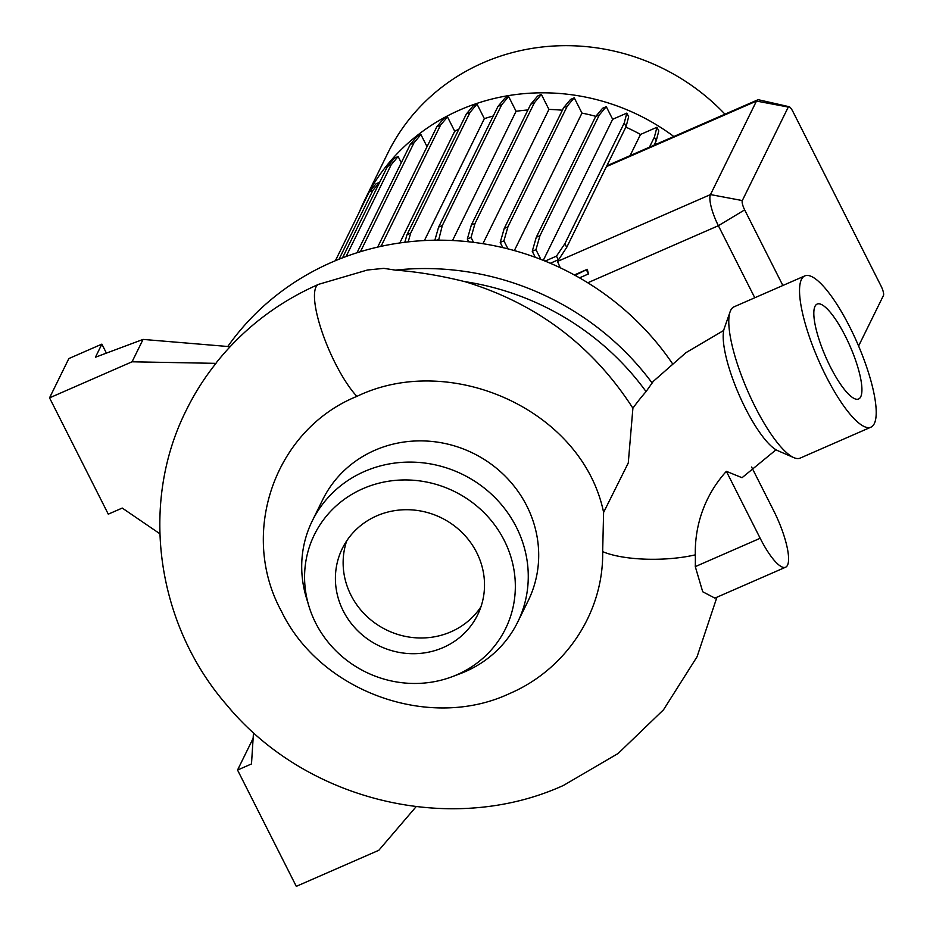 <?xml version="1.0" encoding="UTF-8"?>
<svg xmlns="http://www.w3.org/2000/svg" width="933" height="933" viewBox="0 0 933 933"><rect width="100%" height="100%" fill="white"/><g stroke="black" fill="none" stroke-linecap="round" stroke-linejoin="round"><path stroke-width="1.4" d="M603.604 512.404C582.472 409.879 450.301 351.251 356.954 396.35L356.814 396.408C274.827 429.693 238.591 533.128 281.498 611.395C320.042 691.54 429.098 731.192 509.15 693.744L509.278 693.685C565.993 669.579 603.733 612.211 602.66 551.625L603.604 512.404L628.271 462.966L632.901 408.199A243.863 230.299 26.2 0 1 646.068 391.603L653.287 381.352L686.012 352.627L723.705 330.457M776.046 449.788L742.038 477.708L726.364 471.328A133.827 126.375 -153.8 0 0 695.318 554.843A263.946 249.263 26.2 0 1 695.283 566.623L702.712 591.755L714.876 598.111L785.598 567.217A46.603 11.977 66.4 0 0 773.702 510.759L751.613 467.048M724.964 114.176A209.027 197.399 -153.8 0 0 483.119 62.779A209.027 197.399 -153.8 0 0 387.79 153.14L364.605 200.28A209.027 197.399 -153.8 0 0 359.298 212.094M673.836 136.521A209.027 197.399 -153.8 0 0 459.934 109.931A209.027 197.399 -153.8 0 0 364.605 200.28M672.273 363.357A270.267 255.234 -153.8 0 0 331.658 262.301A270.267 255.234 -153.8 0 0 227.78 346.493M632.901 408.199C592.513 345.548 536.475 303.353 464.762 281.626C440.481 275.597 417.354 271.76 395.405 270.127L383.813 268.354L367.45 270.01L318.643 284.32A65.1 16.724 -113.6 0 0 322.118 332.09A65.1 16.724 -113.6 0 0 356.896 396.373M452.12 676.717L460.307 673.638A114.502 108.135 -153.8 0 0 465.509 671.515A114.502 108.135 -153.8 0 0 517.733 622.019L528.16 600.805A114.502 108.135 -153.8 0 0 504.415 475.398A114.502 108.135 -153.8 0 0 374.891 450.254A114.502 108.135 -153.8 0 0 322.678 499.75L312.24 520.964A114.502 108.135 -153.8 0 0 306.421 597.948L308.963 606.322A106.514 100.589 -153.8 0 0 452.12 676.717A106.514 100.589 -153.8 0 0 456.96 674.757A106.514 100.589 -153.8 0 0 504.275 540.487A106.514 100.589 -153.8 0 0 362.96 488.659A106.514 100.589 -153.8 0 0 308.963 606.322M517.733 622.019A114.502 108.135 -153.8 0 0 493.977 496.613A114.502 108.135 -153.8 0 0 364.453 471.468A114.502 108.135 -153.8 0 0 312.24 520.964M376.71 515.879A75.351 71.165 -153.8 0 0 342.341 548.452A75.351 71.165 -153.8 0 0 357.969 630.988A75.351 71.165 -153.8 0 0 443.21 647.537A75.351 71.165 -153.8 0 0 477.579 614.964A75.351 71.165 -153.8 0 0 461.952 532.428A75.351 71.165 -153.8 0 0 376.71 515.879M346.714 540.848A75.351 71.165 -153.8 0 0 369.095 618.416A75.351 71.165 -153.8 0 0 450.942 631.816A75.351 71.165 -153.8 0 0 480.927 606.847M804.817 275.9L734.084 306.805A82.547 21.214 66.4 0 0 730.096 311.797A82.547 21.214 66.4 0 0 755.147 406.811A82.547 21.214 66.4 0 0 793.82 457.625A82.547 21.214 66.4 0 0 800.187 458.091L870.921 427.174A82.547 21.214 66.4 0 0 849.858 327.18A82.547 21.214 66.4 0 0 804.817 275.9A82.547 21.214 66.4 0 0 825.892 375.894A82.547 21.214 66.4 0 0 870.921 427.174M845.391 336.253A51.793 13.307 66.4 0 0 817.133 304.076A51.793 13.307 66.4 0 0 830.358 366.821A51.793 13.307 66.4 0 0 858.605 398.997A51.793 13.307 66.4 0 0 845.391 336.253M730.096 311.797L724.288 328.334A69.229 17.797 66.4 0 0 745.292 408.024A69.229 17.797 66.4 0 0 777.725 450.651L793.82 457.625M716.929 597.225L697.056 656.762L663.503 709.803L618.136 753.467L563.474 785.423C451.642 836.353 306.257 801.319 226.976 705.255C156.243 624.189 139.099 503.33 186.518 409.75A283.585 267.806 -153.8 0 1 215.978 363.357L216.853 362.004C244.236 328.043 278.127 302.164 318.515 284.378L318.643 284.32M543.286 260.365L612.666 119.296L626.801 113.115L628.644 116.765L626.09 126.631L566.716 247.362L557.491 261.438L560.278 267.783M630.09 155.636L640.516 134.445A191.732 181.06 -153.8 0 0 625.845 127.121M595.814 116.345A191.732 181.06 -153.8 0 0 581.97 113.103L574.25 97.825L570.553 99.446L563.614 107.703L504.24 228.433L500.216 242.463L502.817 247.618M514.351 250.58L581.97 113.103M562.366 110.234A191.732 181.06 -153.8 0 0 548.942 109.418L541.362 94.408L537.665 96.029L530.725 104.286L471.352 225.016L467.328 239.046L468.716 241.799M482.909 243.7L548.942 109.418M527.938 109.966A191.732 181.06 -153.8 0 0 516.077 111.295L508.625 96.519L504.916 98.14L497.989 106.397L438.603 227.127L434.86 240.213M452.528 240.516L516.077 111.295M493.254 115.995A191.732 181.06 -153.8 0 0 484.355 118.654L477.008 104.099L473.299 105.709L466.372 113.966L406.986 234.708L404.817 242.288M424.41 240.551L484.355 118.654M458.931 129.081A191.732 181.06 -153.8 0 0 454.721 131.261L447.478 116.905L443.77 118.514L436.831 126.771L377.655 247.117M399.791 242.965L454.721 131.261M656.365 144.16A191.732 181.06 -153.8 0 0 655.024 143.25M754.785 297.767L718.375 225.704A26.625 6.846 -113.6 0 1 710.491 194.577L756.476 101.067A26.625 6.846 -113.6 0 1 757.573 99.936A26.625 6.846 -113.6 0 1 758.926 99.854L789.026 106.689A7.977 2.053 66.4 0 0 788.292 107.05L742.306 200.56A7.977 2.053 66.4 0 0 744.662 209.89L782.857 285.498M574.343 274.967L587.265 269.31L575.031 275.34M579.498 277.847L588.455 273.94L587.265 269.31M106.409 353.129L101.872 344.137L95.434 357.234L143.076 339.414L230.101 346.691M143.076 339.414L132.066 361.794L49.542 397.855L108.286 514.165L122.246 508.065L159.846 533.734M215.978 363.357L132.066 361.794M253.496 732.568L251.49 763.94L237.542 770.04L296.297 886.35L378.821 850.29L416.141 806.672M101.872 344.137L68.855 358.564L49.542 397.855M253.123 738.353L237.542 770.04M379.731 182.18L376.116 183.754L369.176 192.011L335.39 260.715M401.272 162.739L398.134 156.522L394.426 158.143L387.498 166.389L342.516 257.846M427.046 146.679L420.911 134.55L417.214 136.171L410.275 144.428L356.989 252.773M612.666 119.296L606.287 106.665L602.59 108.286L595.651 116.543L536.277 237.274L532.253 251.304L535.285 257.31M640.516 134.445L656.949 127.273L654.395 137.128L649.45 147.181M654.091 145.151L656.237 140.778L658.791 130.923L656.949 127.273M858.593 346.026L883.458 295.469A7.977 2.053 66.4 0 0 881.102 286.139L792.968 111.668A7.977 2.053 66.4 0 0 789.026 106.689M656.237 140.778L654.395 137.128M588.455 273.94L586.612 270.278M626.801 113.115L624.247 122.981L564.873 243.711L556.465 256.132L558.307 259.782L550.318 263.269M606.287 106.665L599.348 114.922L595.651 116.543M599.348 114.922L539.974 235.652L536.277 237.274M539.974 235.652L535.95 249.682L532.253 251.304M556.465 256.132L545.105 261.1M535.95 249.682L540.872 259.409M626.09 126.631L624.247 122.981M566.716 247.362L564.873 243.711M379.661 182.32L372.873 190.39L339.029 259.222M372.873 190.39L369.176 192.011M477.008 104.099L470.069 112.345L410.695 233.087L408.164 241.892M470.069 112.345L466.372 113.966M410.695 233.087L406.986 234.708M420.911 134.55L413.984 142.807L360.418 251.712M413.984 142.807L410.275 144.428M541.362 94.408L534.434 102.665L475.049 223.407L471.037 237.425L473.521 242.358M534.434 102.665L530.725 104.286M475.049 223.407L471.352 225.016M471.037 237.425L467.328 239.046M398.134 156.522L391.195 164.779L346.085 256.517M391.195 164.779L387.498 166.389M508.625 96.519L501.686 104.776L442.312 225.518L438.615 240.178M501.686 104.776L497.989 106.397M442.312 225.518L438.603 227.127M438.288 239.536L436.796 240.189M574.25 97.825L567.311 106.082L507.937 226.824L503.913 240.842L507.972 248.878M567.311 106.082L563.614 107.703M507.937 226.824L504.24 228.433M503.913 240.842L500.216 242.463M447.478 116.905L440.539 125.15L381.026 246.359M440.539 125.15L436.831 126.771M381.165 245.892L379.148 246.767M726.364 471.328L760.173 538.271A46.603 11.977 66.4 0 0 785.598 567.217M602.66 551.625A65.1 19.231 -1.2 0 0 695.318 554.843M652.155 383.043A270.267 255.234 -153.8 0 0 395.405 270.127M744.662 209.89L718.375 225.704L587.778 282.769M742.306 200.56L710.491 194.577L557.491 261.438M788.292 107.05L756.476 101.067L606.403 166.645M646.068 391.603A262.278 247.688 -153.8 0 0 464.762 281.626M695.283 566.623L760.173 538.271M757.573 99.936L606.823 165.806"/></g></svg>
